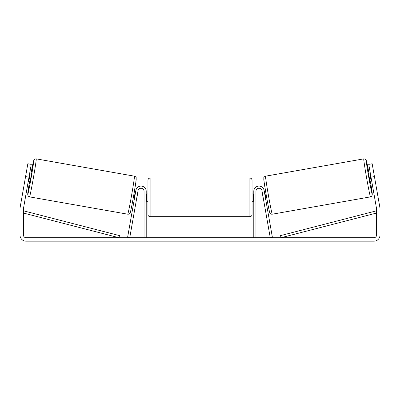 <?xml version="1.0" encoding="UTF-8"?>
<svg xmlns="http://www.w3.org/2000/svg" width="400" height="400" viewBox="0 0 400 400"><rect width="100%" height="100%" fill="white"/><g stroke="black" fill="none" stroke-linecap="round" stroke-linejoin="round"><path stroke-width="0.6" d="M255.95 237.705L255.95 191.295A3.035 3.035 0 0 1 258.725 188.27A3.035 3.035 0 0 1 261.98 190.765L270.255 237.705L272.39 237.325L264.115 190.39A5.205 5.205 0 0 0 253.785 191.295L253.785 237.705M370.48 196.875L272.275 214.195A19.3 0.515 -100 0 1 268.41 195.275A19.3 0.515 -100 0 1 265.57 176.175L363.775 158.86A19.3 0.515 80 0 0 366.62 177.96A19.3 0.515 80 0 0 370.48 196.875L371.65 196.265L372.285 194.915L370.455 181.685A17.135 0.46 -100 0 1 372.24 194.365A17.135 0.46 -100 0 1 368.81 177.57A17.135 0.46 -100 0 1 366.29 160.62A17.135 0.46 -100 0 1 368.95 173.145L366.215 160.235L365.235 159.115L363.775 158.86M370.015 181.765L368.51 173.22L370.26 172.91M373.72 172.58L375.135 180.58M264.325 191.59L265.595 191.365M265.83 200.135L267.1 199.91M262.405 193.19L262.19 191.965M264.54 192.81L264.885 192.75L265.965 198.85L265.615 198.915M263.48 199.29L263.695 200.51M262.325 193.2L263.4 199.305M370.475 174.135L369.925 174.23L371.005 180.33L371.55 180.235M371.005 180.33L369.925 174.23M28.99 177.185L25.57 176.58L27.83 163.765L31.25 164.37L23.51 208.26A2.6 2.6 0 0 0 23.47 208.715L23.47 235.1A2.6 2.6 0 0 0 26.07 237.705L373.93 237.705A2.6 2.6 0 0 0 376.53 235.1L376.53 208.715A2.6 2.6 0 0 0 376.49 208.26L368.75 164.37L372.17 163.765L374.43 176.58L371.01 177.185M25.57 176.58L20.09 207.66A6.07 6.07 0 0 0 20 208.715L20 235.1A6.07 6.07 0 0 0 26.07 241.175L373.93 241.175A6.07 6.07 0 0 0 380 235.1L380 208.715A6.07 6.07 0 0 0 379.91 207.66L374.43 176.58M146.215 237.705L146.215 191.295A5.205 5.205 0 0 0 135.885 190.39L127.61 237.325L129.745 237.705L138.02 190.765A3.035 3.035 0 0 1 141.275 188.27A3.035 3.035 0 0 1 144.05 191.295L144.05 237.705M147.95 197.365L147.95 180.235C148.08 178.915 148.805 178.195 150.12 178.065L150.12 216.665C148.805 216.54 148.08 215.815 147.95 214.5L147.95 197.365M150.12 216.665L249.88 216.665L249.88 178.065C251.195 178.195 251.92 178.915 252.05 180.235L252.05 197.365L252.05 193.03L253.785 193.03M146.215 194.27L146.65 194.27L146.65 200.465L146.215 200.465M253.785 200.465L253.35 200.465L253.35 194.27L253.785 194.27M253.785 201.705L252.05 201.705L252.05 197.365L252.05 214.5C251.92 215.815 251.195 216.54 249.88 216.665M134.43 176.175L36.225 158.86A19.3 0.515 100 0 1 33.38 177.96A19.3 0.515 100 0 1 29.52 196.875L127.725 214.195A19.3 0.515 -80 0 0 131.59 195.275A19.3 0.515 -80 0 0 134.43 176.175C135.315 176.245 136.485 177.785 136.205 177.925L135.83 182.36L133.675 195.59C131.755 206.49 130.245 213.475 130.095 212.965C129.97 213.705 128.455 214.41 127.725 214.195M28.235 181.455L29.985 181.765L30.85 177.51L31.49 173.22L29.74 172.91M29.525 174.135L30.075 174.23L28.995 180.33L28.45 180.235M137.595 193.19L137.81 191.965M135.675 191.59L134.405 191.365M134.17 200.135L132.9 199.91M136.305 200.51L136.52 199.29M135.46 192.81L135.115 192.75L134.035 198.85L134.385 198.915M137.675 193.2L136.6 199.305M26.28 172.58L24.865 180.58M28.995 180.33L30.075 174.23M23.47 213.05L118.935 237.705L119.48 235.605L24.01 210.95L23.47 213.05M376.53 213.05L281.065 237.705L280.52 235.605L375.99 210.95L376.53 213.05M263.81 178.69A17.135 0.46 80 0 0 266.335 195.64A17.135 0.46 80 0 0 269.76 212.435M29.52 196.875L28.235 196.14L27.7 194.75L29.545 181.685A17.135 0.46 -80 0 0 27.76 194.365A17.135 0.46 -80 0 0 31.19 177.57A17.135 0.46 -80 0 0 33.71 160.62A17.135 0.46 -80 0 0 31.05 173.145L33.855 160.085L34.915 159.035L36.225 158.86M136.19 178.69A17.135 0.46 100 0 1 133.665 195.64A17.135 0.46 100 0 1 130.24 212.435M272.275 214.195C271.545 214.41 270.03 213.705 269.905 212.965C269.755 213.475 268.245 206.49 266.325 195.59L264.17 182.36L263.795 177.925C263.515 177.785 264.685 176.245 265.57 176.175M249.88 178.065L150.12 178.065M147.95 193.03L146.215 193.03M147.95 201.705L146.215 201.705"/></g></svg>
